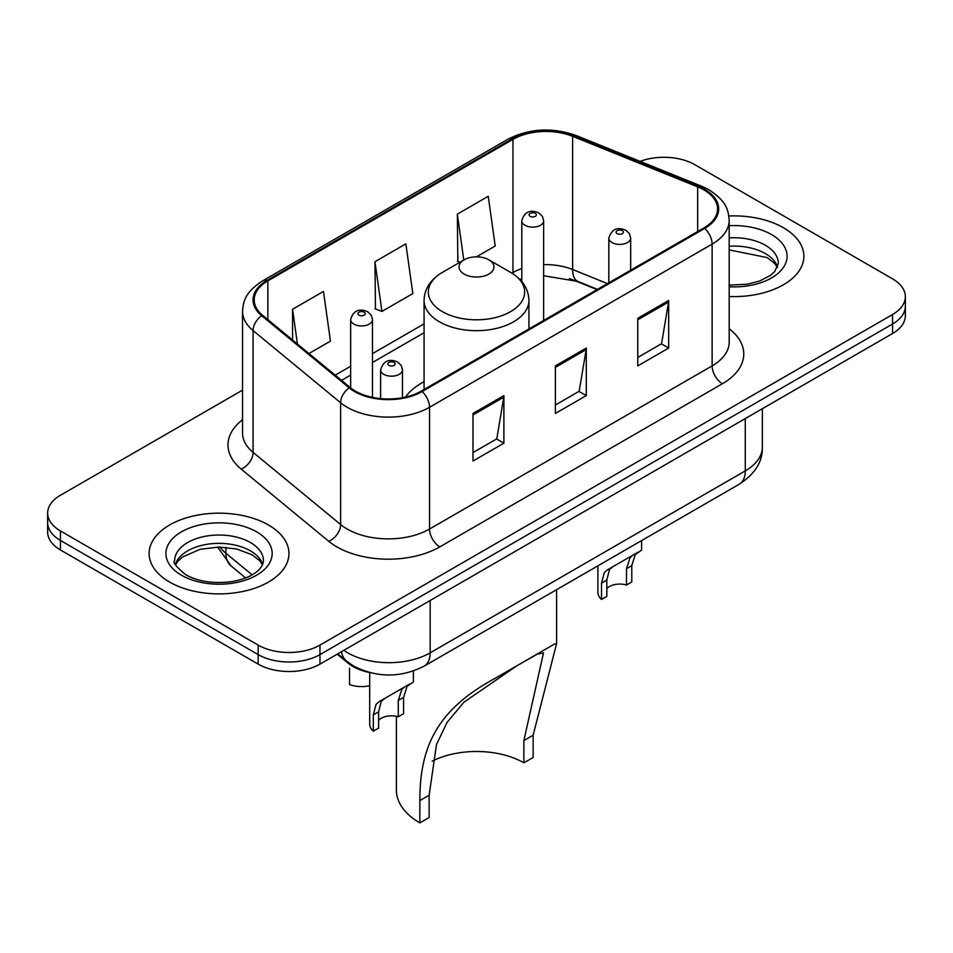 <?xml version="1.0" encoding="UTF-8"?>
<svg xmlns="http://www.w3.org/2000/svg" width="953" height="953" viewBox="0 0 953 953"><rect width="100%" height="100%" fill="white"/><g stroke="black" fill="none" stroke-linecap="round" stroke-linejoin="round"><path stroke-width="1.43" d="M424.073 381.688A77.193 44.565 0 0 0 405.347 397.115M597.078 289.605L574.611 280.527A58.252 33.629 0 0 0 569.406 278.645M368.894 672.353A43.695 25.231 180 0 1 348.048 663.121L337.195 654.175M242.55 390.122L60.444 495.262A43.695 25.231 0 0 0 47.65 513.095L47.65 532.119A43.695 25.231 0 0 0 60.444 549.964L258.18 664.122A43.695 25.231 0 0 0 319.97 664.122L892.556 333.538A43.695 25.231 0 0 0 905.35 315.705L905.35 306.187A43.695 25.231 0 0 1 892.556 324.02A43.695 25.231 0 0 0 905.35 306.187L905.35 296.669A43.695 25.231 0 0 0 892.556 278.836L694.82 164.678A43.695 25.231 0 0 0 640.118 161.367M47.65 513.095A43.695 25.231 0 0 0 60.444 530.94L258.18 645.098A43.695 25.231 0 0 0 319.97 645.098L319.97 654.604L892.556 324.02L319.97 654.604A43.695 25.231 0 0 1 258.18 654.604A43.695 25.231 0 0 0 319.97 654.604L319.97 664.122M60.444 530.94L60.444 540.446L258.18 654.604L60.444 540.446A43.695 25.231 0 0 1 47.65 522.613A43.695 25.231 0 0 0 60.444 540.446L60.444 549.964M783.39 227.707A69.903 40.36 0 0 0 728.866 215.986A69.903 40.36 0 0 1 783.39 227.707A69.903 40.36 0 0 1 803.867 256.25A69.903 40.36 0 0 0 783.39 227.707M268.472 524.984A69.903 40.36 0 0 0 192.292 516.24A69.903 40.36 0 0 0 149.133 553.526A69.903 40.36 0 0 0 169.61 582.069A69.903 40.36 0 0 0 245.791 590.812A69.903 40.36 0 0 0 288.95 553.526A69.903 40.36 0 0 0 268.472 524.984A69.903 40.36 0 0 0 192.292 516.24A69.903 40.36 0 0 0 149.133 553.526A69.903 40.36 0 0 0 169.61 582.069A69.903 40.36 0 0 0 245.791 590.812A69.903 40.36 0 0 0 288.95 553.526A69.903 40.36 0 0 0 268.472 524.984M703.886 189.885A46.602 26.91 180 0 1 717.538 208.91A46.602 26.91 180 0 1 703.886 227.946L421.297 391.087A46.602 26.91 180 0 1 350.168 387.502L262.635 315.324A46.602 26.91 180 0 1 254.201 299.885A46.602 26.91 180 0 1 267.853 280.861L512.964 139.352A46.602 26.91 180 0 1 572.646 136.339L697.667 186.871A46.602 26.91 180 0 1 703.886 189.885M704.708 189.409A47.769 27.577 0 0 0 698.335 186.323L573.313 135.779A47.769 27.577 0 0 0 512.13 138.876L267.031 280.385A47.769 27.577 0 0 0 261.682 315.705L349.215 387.883A47.769 27.577 0 0 0 422.119 391.564L704.708 228.41A47.769 27.577 0 0 0 704.708 189.409M472.998 413.447L472.998 461.014L503.899 443.181L503.899 395.614L472.998 413.447M472.998 452.58L496.799 438.833L503.768 397.187A11.65 6.731 -120 0 0 503.899 395.614M496.584 438.952L503.899 443.181M637.771 318.314L637.771 365.881L668.672 348.048L668.672 300.481L637.771 318.314M637.771 357.446L661.573 343.699L668.541 302.065A11.65 6.731 -120 0 0 668.672 300.481M661.358 343.83L668.672 348.048M555.385 365.881L555.385 413.447L586.286 395.614L586.286 348.048L555.385 365.881M555.385 405.013L579.186 391.266L586.155 349.62A11.65 6.731 -120 0 0 586.286 348.048M578.971 391.397L586.286 395.614M729.188 296.514A69.903 40.36 0 0 0 803.867 256.25A69.903 40.36 0 0 1 729.188 296.514M319.97 645.098L892.556 314.514A43.695 25.231 0 0 0 905.35 296.669M476.429 256.857L495.215 246.005L488.246 196.306L457.345 214.151L457.845 261.432M308.975 353.527L330.441 341.138L323.472 291.439L292.571 309.284L292.571 340.007M374.958 261.718L381.939 311.417L412.828 293.572L405.859 243.873L374.958 261.718L375.458 308.998M381.939 311.417L374.958 308.808M459.965 262.218L457.345 261.241M457.345 214.151L463.777 260.014M292.571 309.284L297.443 344.021M523.876 762.817L523.876 740.552L543.496 652.912L537.528 654.02L516.788 665.849L463.849 702.278L447.017 722.469L436.522 744.472L429.124 795.255L419.856 800.603C419.832 747.736 436.26 710.104 495.107 678.345L554.408 644.109L556.6 643.573L533.144 735.204L533.144 757.468L523.876 762.817A66.996 38.68 0 0 0 432.15 761.185M429.124 795.255L429.124 817.519L419.856 822.88A80.1 46.244 0 0 1 396.4 790.168L396.4 716.311M464.147 274.083A17.476 10.09 0 0 0 488.853 274.083A17.476 10.09 0 0 0 488.853 259.812L510.558 272.344A48.162 27.804 0 0 1 510.558 311.667A48.162 27.804 0 0 1 442.442 311.667A48.162 27.804 0 0 1 442.442 272.344C430.577 279.384 424.454 288.735 424.073 300.409A52.427 30.27 0 0 0 439.428 321.816A52.427 30.27 0 0 0 496.561 328.38A52.427 30.27 0 0 0 528.927 300.409C528.546 288.735 522.423 279.384 510.558 272.344L488.853 259.812A17.476 10.09 0 0 0 464.147 259.812A17.476 10.09 0 0 0 464.147 274.083M419.856 800.603L419.856 822.88M554.408 644.109L495.107 678.345L554.408 644.109M606.835 588.585A14.569 8.41 180 0 1 626.49 585.023L626.49 568.715L630.052 557.696L632.566 555.349L612.827 566.749L609.455 569.584L606.835 580.055L606.835 596.364L601.522 599.425A21.848 12.615 180 0 1 597.9 592.48L597.9 565.832M601.522 599.425L601.522 583.117L604.297 572.55L607.526 569.799L634.317 554.336M641.595 540.601L641.595 550.131L635.198 554.717L631.791 565.641L631.791 581.949L626.49 585.023M607.526 569.799L612.827 566.749L607.526 569.799M378.627 720.349A14.569 8.41 180 0 1 398.271 716.775L398.271 700.467L401.832 689.448L404.346 687.101L384.619 698.501L381.236 701.337L378.627 711.808L378.627 728.116L373.314 731.189A21.848 12.615 180 0 1 369.693 724.232L369.693 672.568M373.314 731.189L373.314 714.881L376.09 704.315L379.318 701.563L406.097 686.1M413.388 671.019L413.388 681.895L406.991 686.47L403.584 697.405L403.584 713.714L398.271 716.775M379.318 701.563L384.619 698.501L379.318 701.563M349.525 668.208L349.525 684.516A21.848 12.615 180 0 0 369.693 685.695M348.048 662.323L348.048 663.121M343.854 650.327A58.252 33.629 0 0 0 347.774 652.829A58.252 33.629 0 0 0 430.16 652.829L745.282 470.889A58.252 33.629 0 0 0 762.352 447.1C762.781 461.562 755.074 473.927 739.254 484.219L424.121 666.159A29.126 16.82 60 0 0 430.16 652.829L430.16 600.497M745.282 418.558L745.282 470.889A29.126 16.82 60 0 1 739.254 484.219M341.496 651.685A29.126 19.477 129.5 0 0 346.57 661.156L337.731 653.865M892.556 333.538L892.556 314.514M258.18 664.122L258.18 645.098M219.976 547.058A58.252 33.629 0 0 0 225.885 553.216L225.885 547.332M245.636 577.935L231.21 566.046A29.126 19.477 129.5 0 1 225.885 553.216L252.128 574.85M729.188 328.761A72.821 42.039 180 0 1 722.422 383.725L439.833 546.867A14.569 8.41 60 0 1 429.541 529.034L712.129 365.881A58.252 33.629 0 0 0 729.188 342.103L729.188 220.334A58.252 33.629 180 0 1 712.129 244.111A14.569 8.41 -120 0 0 704.708 228.41M439.833 546.867A72.821 42.039 180 0 1 336.85 546.867A72.821 42.039 180 0 1 328.69 541.256L241.157 469.079A72.821 42.039 180 0 1 242.55 419.737M347.154 529.034A58.252 33.629 0 0 0 429.541 529.034L429.541 407.265A58.252 33.629 180 0 1 340.626 402.774L253.081 330.596A58.252 33.629 180 0 1 242.55 311.297L242.55 433.067A58.252 33.629 0 0 0 253.081 452.365L340.626 524.543A58.252 33.629 0 0 0 347.154 529.034M729.188 220.334C728.247 210.315 727.318 201.988 709.115 189.885L701.456 186.169A14.569 6.826 112 0 0 698.335 186.323M701.456 186.169L576.434 135.624C552.311 127.083 529.403 128.321 507.735 139.341A14.569 8.41 60 0 1 512.13 138.876M267.031 280.385A14.569 8.41 -120 0 0 262.635 280.849C244.969 292.428 243.36 301.148 242.55 311.297M261.682 315.705A14.569 9.744 129.5 0 0 253.081 330.596L253.081 452.365A14.569 9.744 -50.5 0 1 241.157 469.079M576.434 135.624A14.569 6.826 112 0 0 573.313 135.779M349.215 387.883A14.569 9.744 129.5 0 0 340.626 402.774L340.626 524.543A14.569 9.744 -50.5 0 1 328.69 541.256M422.119 391.564A14.569 8.41 60 0 1 429.541 407.265L712.129 244.111L712.129 365.881A14.569 8.41 60 0 0 722.422 383.725M267.853 280.861L267.853 319.624M697.667 186.871L697.667 231.531M572.646 136.339L572.646 269.52A46.602 26.91 0 0 0 543.651 264.684M607.478 283.601L572.646 269.52A26.219 12.282 -68 0 0 577.852 281.421L543.651 275.762M521.803 268.532A46.602 26.91 0 0 0 512.964 272.534L511.904 273.142M512.964 139.352L512.964 272.534A26.219 15.141 60 0 1 512.928 273.797M424.073 323.853L372.492 353.634M350.644 366.238L335.206 375.16M555.385 367.393L586.155 349.62M637.771 319.827L668.541 302.065M472.998 414.96L503.768 397.187M777.612 267.043A44.386 25.624 0 0 0 765.342 253.581A44.386 25.624 0 0 0 729.188 246.219M729.188 285.173L747.521 284.185L759.589 281.016L770.119 275.608L774.718 271.557L778.351 263.373A44.386 25.624 0 0 0 765.342 245.255A44.386 25.624 0 0 0 729.188 237.893M729.188 286.793A53.13 30.675 0 0 0 782.079 269.246A53.13 30.675 0 0 0 771.525 234.557A53.13 30.675 0 0 0 729.188 225.694M533.144 735.204L523.876 740.552M262.694 564.331A44.386 25.624 0 0 0 250.436 550.87A44.386 25.624 0 0 0 205.872 544.508A44.386 25.624 0 0 0 175.388 564.331M250.436 542.543A44.386 25.624 0 0 0 202.048 536.98A44.386 25.624 0 0 0 174.649 560.662C172.326 562.032 176.055 566.737 185.847 574.79C198.653 581.783 214.234 584.01 232.603 581.473C242.157 579.71 249.698 576.851 255.201 572.896C257.87 571.395 263.373 565.975 263.433 560.662A44.386 25.624 0 0 0 250.436 542.543M181.475 575.219A53.13 30.675 0 0 0 256.607 575.219A53.13 30.675 0 0 0 256.607 531.834A53.13 30.675 0 0 0 181.475 531.834A53.13 30.675 0 0 0 181.475 575.219M612.029 242.562A10.924 6.302 180 0 1 608.824 238.107C611.623 229.149 617.33 226.552 625.966 230.316L629.492 233.771L630.672 238.107A10.924 6.302 180 0 1 623.929 243.932A10.924 6.302 180 0 1 612.029 242.562M622.321 230.674A3.645 2.097 0 0 0 617.175 230.674A3.645 2.097 0 0 0 617.175 233.652A3.645 2.097 0 0 0 622.321 233.652A3.645 2.097 0 0 0 622.321 230.674M632.566 555.349L637.855 552.287M626.49 568.715L631.791 565.641M601.522 583.117L606.835 580.055M383.821 374.326A10.924 6.302 180 0 1 380.616 369.859C383.404 360.901 389.122 358.304 397.758 362.069L401.284 365.523L402.464 369.859A10.924 6.302 180 0 1 395.721 375.696A10.924 6.302 180 0 1 383.821 374.326M394.113 362.438A3.645 2.097 0 0 0 388.967 362.438A3.645 2.097 0 0 0 388.967 365.404A3.645 2.097 0 0 0 394.113 365.404A3.645 2.097 0 0 0 394.113 362.438M404.346 687.101L409.647 684.051M398.271 700.467L403.584 697.405M373.314 714.881L378.627 711.808M543.651 320.446L543.651 220.81A10.924 6.302 180 0 1 536.908 226.635A10.924 6.302 180 0 1 525.008 225.265A10.924 6.302 180 0 1 521.803 220.81L521.803 281.6M530.154 216.343A3.645 2.097 0 0 0 535.3 216.343A3.645 2.097 0 0 0 535.3 213.377A3.645 2.097 0 0 0 530.154 213.377A3.645 2.097 0 0 0 530.154 216.343M372.492 397.365L372.492 319.624A10.924 6.302 180 0 1 365.749 325.449A10.924 6.302 180 0 1 353.849 324.08A10.924 6.302 180 0 1 350.644 319.624L350.644 387.883M358.995 315.169A3.645 2.097 0 0 0 364.141 315.169A3.645 2.097 0 0 0 364.141 312.191A3.645 2.097 0 0 0 358.995 312.191A3.645 2.097 0 0 0 358.995 315.169M424.121 666.159C400.689 677.94 377.245 677.94 353.801 666.159L346.57 661.156M762.352 447.1L762.352 408.706M231.21 566.046L217.629 547.07M507.735 139.341L262.635 280.849M521.803 278.812L519.79 279.384M424.073 332.716L372.492 362.497M350.644 375.113L341.531 380.378M597.495 289.367L577.852 281.421M777.398 267.543L774.718 263.516L767.153 257.584L729.188 249.9M528.927 328.952L528.927 300.409M556.6 643.573L556.6 589.669M424.073 389.491L424.073 300.409M464.147 259.812L442.442 272.344M262.48 564.831L259.8 560.805L252.235 554.86L236.618 548.976L218.999 547.058L200.225 549.273L182.69 556.897L177.627 561.603L175.602 564.819M608.824 282.827L608.824 238.107M630.672 270.211L630.672 238.107M380.616 398.604L380.616 369.859M402.464 397.711L402.464 369.859M543.651 220.81L542.471 216.474L538.945 213.007C534.454 210.863 525.043 208.612 521.803 220.81M372.492 319.624L371.313 315.288L367.787 311.834C363.296 309.677 353.885 307.438 350.644 319.624"/></g></svg>
